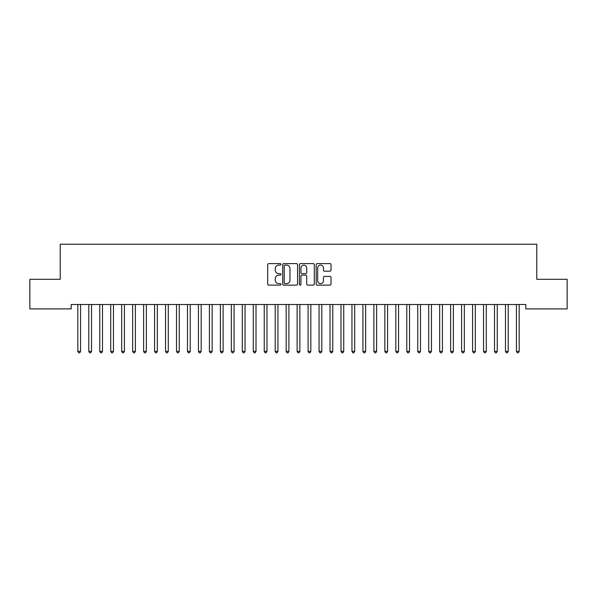 <?xml version="1.0" encoding="UTF-8"?>
<svg xmlns="http://www.w3.org/2000/svg" width="597" height="597" viewBox="0 0 597 597"><rect width="100%" height="100%" fill="white"/><g stroke="black" fill="none" stroke-linecap="round" stroke-linejoin="round"><path stroke-width="0.9" d="M280.956 264.359A0.754 0.754 0 0 0 280.202 263.605L268.769 263.605A1.075 1.075 0 0 0 267.687 264.68L267.687 284.053A1.075 1.075 0 0 0 268.769 285.127L280.202 285.127A0.754 0.754 0 0 0 280.956 284.373A0.754 0.754 0 0 0 280.202 283.62L278.724 283.62A3.448 3.448 0 0 1 275.277 280.18L275.277 278.56A3.448 3.448 0 0 1 278.724 275.12L280.202 275.12A0.754 0.754 0 0 0 280.956 274.366A0.754 0.754 0 0 0 280.202 273.613L278.724 273.613A3.448 3.448 0 0 1 275.277 270.165L275.277 268.553A3.448 3.448 0 0 1 278.724 265.105L280.202 265.105A0.754 0.754 0 0 0 280.956 264.359M329.954 271.187A1.075 1.075 0 0 0 331.029 270.113L331.029 264.68A1.075 1.075 0 0 0 329.954 263.605L317.253 263.605A1.075 1.075 0 0 0 316.179 264.68L316.179 284.053A1.075 1.075 0 0 0 317.253 285.127L329.954 285.127A1.075 1.075 0 0 0 331.029 284.053L331.029 277.486A1.075 1.075 0 0 0 329.954 276.411L324.522 276.411A1.075 1.075 0 0 0 323.447 277.486L323.447 280.739A2.881 2.881 0 0 1 320.567 283.62A2.881 2.881 0 0 1 317.686 280.739L317.686 267.986A2.881 2.881 0 0 1 320.567 265.105A2.881 2.881 0 0 1 323.447 267.986L323.447 270.113A1.075 1.075 0 0 0 324.522 271.187L329.954 271.187M525.808 304.522L71.192 304.522L71.192 308.903L29.85 308.903L29.85 279.299L60.222 279.299L60.222 244.21L536.778 244.21L536.778 279.299L567.15 279.299L567.15 308.903L525.808 308.903L525.808 304.522M297.56 264.68A1.075 1.075 0 0 0 296.485 263.605L283.784 263.605A1.075 1.075 0 0 0 282.702 264.68L282.702 284.053A1.075 1.075 0 0 0 283.784 285.127L296.485 285.127A1.075 1.075 0 0 0 297.56 284.053L297.56 264.68M300.515 263.605L313.216 263.605A1.075 1.075 0 0 1 314.298 264.68L314.298 284.053A1.075 1.075 0 0 1 313.216 285.127L307.783 285.127A1.075 1.075 0 0 1 306.709 284.053L306.709 276.195A1.075 1.075 0 0 0 305.634 275.12L302.022 275.12A1.075 1.075 0 0 0 300.948 276.195L300.948 284.373A0.754 0.754 0 0 1 300.194 285.127A0.754 0.754 0 0 1 299.44 284.373L299.44 264.68A1.075 1.075 0 0 1 300.515 263.605M284.963 265.105A0.754 0.754 0 0 0 284.209 265.859L284.209 282.866A0.754 0.754 0 0 0 284.963 283.62L286.523 283.62A3.448 3.448 0 0 0 289.97 280.18L289.97 268.553A3.448 3.448 0 0 0 286.523 265.105L284.963 265.105M306.709 268.046A2.881 2.881 0 0 0 303.828 265.165A2.881 2.881 0 0 0 300.948 268.046L300.948 272.538A1.075 1.075 0 0 0 302.022 273.613L305.634 273.613A1.075 1.075 0 0 0 306.709 272.538L306.709 268.046M77.677 304.522L77.744 304.679A1.097 1.097 0 0 1 77.826 305.089L77.826 351.364L80.565 351.364L80.565 305.089A1.097 1.097 0 0 1 80.647 304.679L80.707 304.522M80.565 351.364L79.744 352.79L78.647 352.79L77.826 351.364M88.647 304.522L88.707 304.679A1.097 1.097 0 0 1 88.789 305.089L88.789 351.364L91.528 351.364L91.528 305.089A1.097 1.097 0 0 1 91.61 304.679L91.677 304.522M91.528 351.364L90.707 352.79L89.61 352.79L88.789 351.364M99.609 304.522L99.677 304.679A1.097 1.097 0 0 1 99.751 305.089L99.751 351.364L102.497 351.364L102.497 305.089A1.097 1.097 0 0 1 102.572 304.679L102.639 304.522M102.497 351.364L101.669 352.79L100.58 352.79L99.751 351.364M110.572 304.522L110.639 304.679A1.097 1.097 0 0 1 110.721 305.089L110.721 351.364L113.46 351.364L113.46 305.089A1.097 1.097 0 0 1 113.542 304.679L113.602 304.522M113.46 351.364L112.639 352.79L111.542 352.79L110.721 351.364M121.542 304.522L121.601 304.679A1.097 1.097 0 0 1 121.684 305.089L121.684 351.364L124.422 351.364L124.422 305.089A1.097 1.097 0 0 1 124.504 304.679L124.572 304.522M124.422 351.364L123.601 352.79L122.504 352.79L121.684 351.364M132.504 304.522L132.571 304.679A1.097 1.097 0 0 1 132.653 305.089L132.653 351.364L135.392 351.364L135.392 305.089A1.097 1.097 0 0 1 135.467 304.679L135.534 304.522M135.392 351.364L134.571 352.79L133.474 352.79L132.653 351.364M143.474 304.522L143.534 304.679A1.097 1.097 0 0 1 143.616 305.089L143.616 351.364L146.355 351.364L146.355 305.089A1.097 1.097 0 0 1 146.437 304.679L146.504 304.522M146.355 351.364L145.534 352.79L144.437 352.79L143.616 351.364M154.436 304.522L154.504 304.679A1.097 1.097 0 0 1 154.578 305.089L154.578 351.364L157.324 351.364L157.324 305.089A1.097 1.097 0 0 1 157.399 304.679L157.466 304.522M157.324 351.364L156.496 352.79L155.399 352.79L154.578 351.364M165.399 304.522L165.466 304.679A1.097 1.097 0 0 1 165.548 305.089L165.548 351.364L168.287 351.364L168.287 305.089A1.097 1.097 0 0 1 168.369 304.679L168.429 304.522M168.287 351.364L167.466 352.79L166.369 352.79L165.548 351.364M176.369 304.522L176.428 304.679A1.097 1.097 0 0 1 176.511 305.089L176.511 351.364L179.249 351.364L179.249 305.089A1.097 1.097 0 0 1 179.331 304.679L179.398 304.522M179.249 351.364L178.428 352.79L177.331 352.79L176.511 351.364M187.331 304.522L187.398 304.679A1.097 1.097 0 0 1 187.473 305.089L187.473 351.364L190.219 351.364L190.219 305.089A1.097 1.097 0 0 1 190.294 304.679L190.361 304.522M190.219 351.364L189.398 352.79L188.301 352.79L187.473 351.364M198.301 304.522L198.361 304.679A1.097 1.097 0 0 1 198.443 305.089L198.443 351.364L201.182 351.364L201.182 305.089A1.097 1.097 0 0 1 201.264 304.679L201.323 304.522M201.182 351.364L200.361 352.79L199.264 352.79L198.443 351.364M209.263 304.522L209.331 304.679A1.097 1.097 0 0 1 209.405 305.089L209.405 351.364L212.151 351.364L212.151 305.089A1.097 1.097 0 0 1 212.226 304.679L212.293 304.522M212.151 351.364L211.323 352.79L210.226 352.79L209.405 351.364M220.226 304.522L220.293 304.679A1.097 1.097 0 0 1 220.375 305.089L220.375 351.364L223.114 351.364L223.114 305.089A1.097 1.097 0 0 1 223.196 304.679L223.256 304.522M223.114 351.364L222.293 352.79L221.196 352.79L220.375 351.364M231.196 304.522L231.255 304.679A1.097 1.097 0 0 1 231.337 305.089L231.337 351.364L234.076 351.364L234.076 305.089A1.097 1.097 0 0 1 234.158 304.679L234.225 304.522M234.076 351.364L233.255 352.79L232.158 352.79L231.337 351.364M242.158 304.522L242.225 304.679A1.097 1.097 0 0 1 242.3 305.089L242.3 351.364L245.046 351.364L245.046 305.089A1.097 1.097 0 0 1 245.121 304.679L245.188 304.522M245.046 351.364L244.225 352.79L243.128 352.79L242.3 351.364M253.121 304.522L253.188 304.679A1.097 1.097 0 0 1 253.27 305.089L253.27 351.364L256.009 351.364L256.009 305.089A1.097 1.097 0 0 1 256.091 304.679L256.15 304.522M256.009 351.364L255.188 352.79L254.091 352.79L253.27 351.364M264.09 304.522L264.158 304.679A1.097 1.097 0 0 1 264.232 305.089L264.232 351.364L266.978 351.364L266.978 305.089A1.097 1.097 0 0 1 267.053 304.679L267.12 304.522M266.978 351.364L266.15 352.79L265.053 352.79L264.232 351.364M275.053 304.522L275.12 304.679A1.097 1.097 0 0 1 275.202 305.089L275.202 351.364L277.941 351.364L277.941 305.089A1.097 1.097 0 0 1 278.023 304.679L278.083 304.522M277.941 351.364L277.12 352.79L276.023 352.79L275.202 351.364M286.023 304.522L286.082 304.679A1.097 1.097 0 0 1 286.164 305.089L286.164 351.364L288.903 351.364L288.903 305.089A1.097 1.097 0 0 1 288.985 304.679L289.052 304.522M288.903 351.364L288.082 352.79L286.985 352.79L286.164 351.364M296.985 304.522L297.052 304.679A1.097 1.097 0 0 1 297.127 305.089L297.127 351.364L299.873 351.364L299.873 305.089A1.097 1.097 0 0 1 299.948 304.679L300.015 304.522M299.873 351.364L299.045 352.79L297.955 352.79L297.127 351.364M307.948 304.522L308.015 304.679A1.097 1.097 0 0 1 308.097 305.089L308.097 351.364L310.836 351.364L310.836 305.089A1.097 1.097 0 0 1 310.918 304.679L310.977 304.522M310.836 351.364L310.015 352.79L308.918 352.79L308.097 351.364M318.917 304.522L318.977 304.679A1.097 1.097 0 0 1 319.059 305.089L319.059 351.364L321.798 351.364L321.798 305.089A1.097 1.097 0 0 1 321.88 304.679L321.947 304.522M321.798 351.364L320.977 352.79L319.88 352.79L319.059 351.364M329.88 304.522L329.947 304.679A1.097 1.097 0 0 1 330.022 305.089L330.022 351.364L332.768 351.364L332.768 305.089A1.097 1.097 0 0 1 332.842 304.679L332.91 304.522M332.768 351.364L331.947 352.79L330.85 352.79L330.022 351.364M340.85 304.522L340.909 304.679A1.097 1.097 0 0 1 340.991 305.089L340.991 351.364L343.73 351.364L343.73 305.089A1.097 1.097 0 0 1 343.812 304.679L343.879 304.522M343.73 351.364L342.909 352.79L341.812 352.79L340.991 351.364M351.812 304.522L351.879 304.679A1.097 1.097 0 0 1 351.954 305.089L351.954 351.364L354.7 351.364L354.7 305.089A1.097 1.097 0 0 1 354.775 304.679L354.842 304.522M354.7 351.364L353.872 352.79L352.775 352.79L351.954 351.364M362.775 304.522L362.842 304.679A1.097 1.097 0 0 1 362.924 305.089L362.924 351.364L365.662 351.364L365.662 305.089A1.097 1.097 0 0 1 365.745 304.679L365.804 304.522M365.662 351.364L364.842 352.79L363.745 352.79L362.924 351.364M373.744 304.522L373.804 304.679A1.097 1.097 0 0 1 373.886 305.089L373.886 351.364L376.625 351.364L376.625 305.089A1.097 1.097 0 0 1 376.707 304.679L376.774 304.522M376.625 351.364L375.804 352.79L374.707 352.79L373.886 351.364M384.707 304.522L384.774 304.679A1.097 1.097 0 0 1 384.849 305.089L384.849 351.364L387.595 351.364L387.595 305.089A1.097 1.097 0 0 1 387.669 304.679L387.737 304.522M387.595 351.364L386.774 352.79L385.677 352.79L384.849 351.364M395.677 304.522L395.736 304.679A1.097 1.097 0 0 1 395.818 305.089L395.818 351.364L398.557 351.364L398.557 305.089A1.097 1.097 0 0 1 398.639 304.679L398.699 304.522M398.557 351.364L397.736 352.79L396.639 352.79L395.818 351.364M406.639 304.522L406.706 304.679A1.097 1.097 0 0 1 406.781 305.089L406.781 351.364L409.527 351.364L409.527 305.089A1.097 1.097 0 0 1 409.602 304.679L409.669 304.522M409.527 351.364L408.699 352.79L407.602 352.79L406.781 351.364M417.601 304.522L417.669 304.679A1.097 1.097 0 0 1 417.751 305.089L417.751 351.364L420.489 351.364L420.489 305.089A1.097 1.097 0 0 1 420.572 304.679L420.631 304.522M420.489 351.364L419.669 352.79L418.572 352.79L417.751 351.364M428.571 304.522L428.631 304.679A1.097 1.097 0 0 1 428.713 305.089L428.713 351.364L431.452 351.364L431.452 305.089A1.097 1.097 0 0 1 431.534 304.679L431.601 304.522M431.452 351.364L430.631 352.79L429.534 352.79L428.713 351.364M439.534 304.522L439.601 304.679A1.097 1.097 0 0 1 439.676 305.089L439.676 351.364L442.422 351.364L442.422 305.089A1.097 1.097 0 0 1 442.496 304.679L442.564 304.522M442.422 351.364L441.601 352.79L440.504 352.79L439.676 351.364M450.496 304.522L450.563 304.679A1.097 1.097 0 0 1 450.645 305.089L450.645 351.364L453.384 351.364L453.384 305.089A1.097 1.097 0 0 1 453.466 304.679L453.526 304.522M453.384 351.364L452.563 352.79L451.466 352.79L450.645 351.364M461.466 304.522L461.533 304.679A1.097 1.097 0 0 1 461.608 305.089L461.608 351.364L464.347 351.364L464.347 305.089A1.097 1.097 0 0 1 464.429 304.679L464.496 304.522M464.347 351.364L463.526 352.79L462.429 352.79L461.608 351.364M472.428 304.522L472.496 304.679A1.097 1.097 0 0 1 472.578 305.089L472.578 351.364L475.316 351.364L475.316 305.089A1.097 1.097 0 0 1 475.399 304.679L475.458 304.522M475.316 351.364L474.496 352.79L473.399 352.79L472.578 351.364M483.398 304.522L483.458 304.679A1.097 1.097 0 0 1 483.54 305.089L483.54 351.364L486.279 351.364L486.279 305.089A1.097 1.097 0 0 1 486.361 304.679L486.428 304.522M486.279 351.364L485.458 352.79L484.361 352.79L483.54 351.364M494.361 304.522L494.428 304.679A1.097 1.097 0 0 1 494.503 305.089L494.503 351.364L497.249 351.364L497.249 305.089A1.097 1.097 0 0 1 497.323 304.679L497.391 304.522M497.249 351.364L496.42 352.79L495.331 352.79L494.503 351.364M505.323 304.522L505.39 304.679A1.097 1.097 0 0 1 505.472 305.089L505.472 351.364L508.211 351.364L508.211 305.089A1.097 1.097 0 0 1 508.293 304.679L508.353 304.522M508.211 351.364L507.39 352.79L506.293 352.79L505.472 351.364M516.293 304.522L516.353 304.679A1.097 1.097 0 0 1 516.435 305.089L516.435 351.364L519.174 351.364L519.174 305.089A1.097 1.097 0 0 1 519.256 304.679L519.323 304.522M519.174 351.364L518.353 352.79L517.256 352.79L516.435 351.364"/></g></svg>
